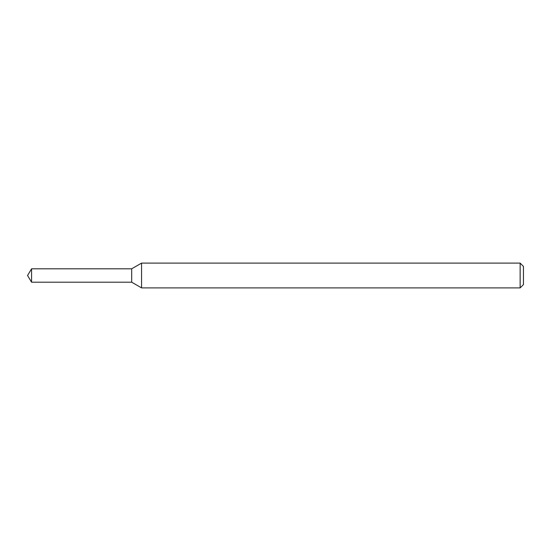 <?xml version="1.0" encoding="UTF-8"?>
<svg xmlns="http://www.w3.org/2000/svg" width="551" height="551" viewBox="0 0 551 551"><rect width="100%" height="100%" fill="white"/><g stroke="black" fill="none" stroke-linecap="round" stroke-linejoin="round"><path stroke-width="0.41" stroke-dasharray="2.75 2.07" d="M131.689 268.805L131.689 282.195L131.689 268.805M141.566 263.102L141.566 287.897M520.144 263.102L520.144 287.897M523.45 266.409L523.45 284.591M31.572 268.805L31.572 282.195"/><path stroke-width="0.83" d="M31.572 268.805L131.689 268.805L131.689 282.195L131.689 268.805L141.566 263.102L141.566 287.897L131.689 282.195L31.572 282.195L31.572 268.805L27.55 275.5L31.572 282.195M520.144 287.897L520.144 263.102L523.45 266.409L523.45 284.591L520.144 287.897L141.566 287.897M520.144 263.102L141.566 263.102"/></g></svg>
